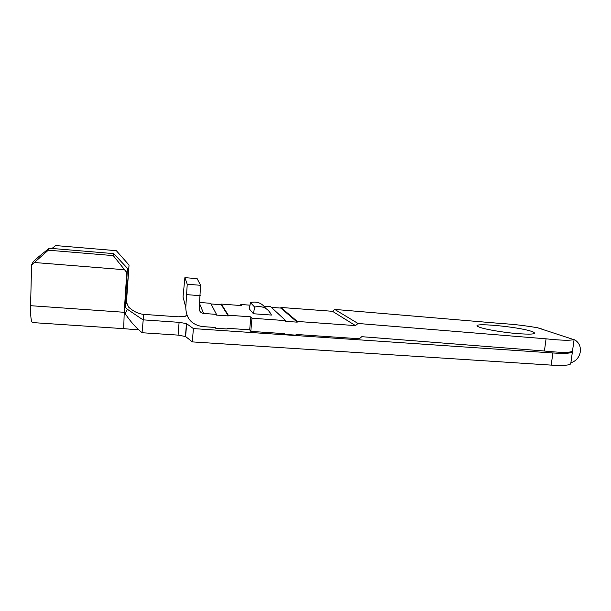 <?xml version="1.0" encoding="UTF-8"?>
<svg xmlns="http://www.w3.org/2000/svg" width="611" height="611" viewBox="0 0 611 611"><rect width="100%" height="100%" fill="white"/><g stroke="black" fill="none" stroke-linecap="round" stroke-linejoin="round"><path stroke-width="0.92" d="M479.299 327.129C484.515 329.199 501.081 332.124 515.31 333.438C530.6 334.66 536.718 334.248 533.647 332.193L531.96 331.513C518.518 326.602 467.957 322.05 478.398 326.748L479.299 327.129M186.653 323.7L185.622 336.546L178.084 335.111L179.099 322.333L186.462 323.586L193.389 328.588L552.863 352.975C563.121 353.624 569.437 353.425 571.827 352.379L571.942 351.531C568.482 352.761 559.309 352.593 544.424 351.02L361.781 336.684L359.321 338.761L296.091 334.454L296.022 335.149L284.451 334.362L284.512 333.667L250.808 331.368L249.693 329.825L227.193 328.283L227.132 328.985L215.316 328.176L215.377 327.473L202.547 326.595C191.625 324.777 186.042 318.392 185.782 307.432L187.233 284.252L200.568 285.291L199.224 308.41C199.285 311.289 200.752 312.969 203.623 313.458L216.477 314.382L210.688 303.293L199.713 302.483M334.706 309.418L332.476 311.297L280.884 307.463L297.313 321.455L355.487 325.602L358.008 323.471L334.706 309.418L502.654 323.624C513.523 324.25 525.139 325.625 537.504 327.748L575.004 340.006C579.022 342.626 580.801 346.513 580.343 351.676C579.297 357.374 576.142 361.078 570.888 362.781L570.223 364.24C567.863 365.439 561.524 365.729 551.214 365.118L192.312 341.893L185.622 336.546M38.623 256.819L49.216 248.226L48.269 250.197L31.573 264.96L33.292 261.607L38.623 256.819M179.099 322.333L143.005 319.843L127.34 309.258L125.247 313.756L124.346 310.35L126.775 272.544L113.272 255.612L113.722 253.626L49.216 248.226M113.722 253.626L127.478 268.366L125.14 304.606C125.072 306.653 125.805 308.204 127.34 309.258M123.666 328.657L32.734 322.585C31.146 322.272 30.435 316.635 30.588 305.691L31.573 264.96M125.675 307.394L129.043 265.052L116.327 250.686L55.662 245.561L51.988 248.456M271.437 315.055L253.435 313.749L254.627 307.066C262.356 305.447 267.962 308.112 271.437 315.055M265.617 308.326C261.928 303.01 256.88 301.086 250.464 302.567L249.334 308.967L253.435 313.749M250.006 305.172L240.795 304.484L241.696 305.592L221.358 304.087L228.308 315.223L250.838 316.834L251.969 318.224L285.719 320.63L270.627 306.699L264.028 306.21M332.476 311.297L355.487 325.602M358.008 323.471L546.058 338.822C560.967 340.403 570.147 340.663 573.584 339.609M543.232 329.405L537.504 327.748M178.084 335.111L142.042 332.728L143.722 314.382L178.137 316.804L184.973 316.529L186.836 315.001M200.568 285.291L197.147 278.631L184.889 277.654L187.233 284.252M184.889 277.654L183.033 296.969L185.782 307.432M193.389 328.588L192.312 341.893M570.888 362.781L574.088 339.533M544.424 351.02L546.058 338.822M271.36 307.379L280.831 308.081L280.884 307.463M240.711 305.515L240.795 304.484M297.313 321.455L297.244 322.157L285.65 321.333L285.719 320.63M251.969 318.224L250.808 331.368M211.032 303.957L221.304 304.713L221.358 304.087M228.308 315.223L228.247 315.925L216.416 315.085L216.477 314.382M200.263 295.671L186.798 294.655M249.693 329.825L250.838 316.834M250.464 302.567L254.627 307.066M125.247 313.756C129.204 319.652 133.213 324.548 137.299 328.458L142.042 332.728M125.14 304.606L124.224 312.29L123.712 328.657L136.658 329.734C137.467 329.963 137.681 329.535 137.299 328.458M126.24 303.3L126.149 301.521L128.57 307.081C133.297 311.381 138.353 313.817 143.722 314.382M129.043 265.052L126.34 303.743M127.478 268.366L126.775 272.544M113.272 255.612L48.269 250.197M124.117 269.703L34.583 262.516M297.244 322.157L280.831 308.081M228.247 315.925L221.304 304.713M283.725 333.614L284.451 334.362M214.988 327.45L215.316 328.176M125.904 304.614L125.14 304.561M199.614 303.682L203.623 313.458M570.582 351.928L571.827 352.379M552.863 352.975L551.214 365.118M124.224 312.29L30.588 305.691M533.434 333.843L533.647 332.193M186.462 323.586L185.431 336.424"/></g></svg>
